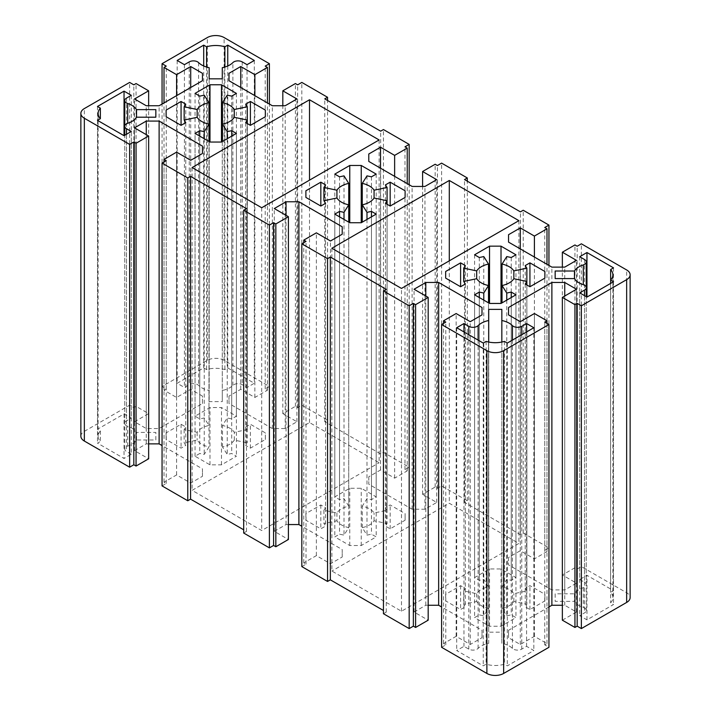 <?xml version="1.0" encoding="UTF-8"?>
<svg xmlns="http://www.w3.org/2000/svg" width="711" height="711" viewBox="0 0 711 711"><rect width="100%" height="100%" fill="white"/><g stroke="black" fill="none" stroke-linecap="round" stroke-linejoin="round"><path stroke-width="0.53" stroke-dasharray="3.56 2.67" d="M331.877 248.255L331.877 571.04L401.484 611.229L518.888 543.444L449.29 503.255L331.877 571.04M449.29 260.839L449.29 503.255M518.888 220.659L518.888 543.444M401.484 611.229L401.484 288.435M379.123 139.96L379.123 462.745L309.516 422.565L192.112 490.341L261.71 530.53L379.123 462.745M261.71 207.745L261.71 530.53M192.112 167.556L192.112 490.341M309.516 422.565L309.516 180.15M476.699 593.685L476.699 601.497A19.766 11.412 0 0 0 488.51 608.314L483.782 615.824L479.303 614.882L474.584 617.601L489.532 626.231L501.015 626.231L515.955 617.601L511.245 614.882L506.765 615.824L502.028 608.314A19.766 11.412 0 0 0 513.849 601.497L526.851 604.226L525.216 606.812L529.935 609.531L544.884 600.902L544.884 594.28L529.935 585.651L525.216 588.37L526.851 590.957L513.849 593.685A19.766 11.412 0 0 0 502.028 586.868L506.765 579.358L511.245 580.3L515.955 577.581L501.015 568.951L489.532 568.951L474.584 577.581L479.303 580.3L483.782 579.358L488.51 586.868A19.766 11.412 0 0 0 476.699 593.685L463.696 590.957L465.323 588.37L460.604 585.651L445.664 594.28L445.664 600.902L460.604 609.531L465.323 606.812L463.696 604.226L476.699 601.497M463.696 590.957L463.696 604.226M465.323 284.018L465.323 606.812M460.604 585.651L460.604 609.531M445.664 594.28L445.664 600.902M465.323 265.585L465.323 588.37M488.51 285.529L488.51 586.868M483.782 256.573L483.782 579.358M479.303 257.515L479.303 580.3M474.584 254.787L474.584 577.581M489.532 626.231L489.532 568.951M501.015 626.231L501.015 568.951M515.955 254.787L515.955 577.581M511.245 257.515L511.245 580.3M506.765 256.573L506.765 579.358M502.028 608.314L502.028 586.868M513.849 601.497L513.849 593.685M526.851 281.44L526.851 590.957M525.216 265.585L525.216 588.37M529.935 609.531L529.935 585.651M544.884 600.902L544.884 594.28M525.216 284.018L525.216 606.812M526.851 284.96L526.851 604.226M506.765 300.122L506.765 615.824M511.245 297.536L511.245 614.882M515.955 294.816L515.955 617.601M474.584 294.816L474.584 617.601M479.303 297.536L479.303 614.882M483.782 300.122L483.782 615.824M488.51 608.314L488.51 302.85M199.755 136.148L199.755 453.485L195.045 456.213L209.985 464.843L221.468 464.843L236.416 456.213L231.697 453.485L227.218 454.427L222.49 446.926A19.766 11.412 0 0 0 234.301 440.1L247.304 442.837L245.677 445.415L250.396 448.143L265.336 439.514L265.336 432.883L250.396 424.254L245.677 426.982L247.304 429.56L234.301 432.297A19.766 11.412 0 0 0 222.49 425.471L227.218 417.97L231.697 418.912L236.416 416.184L221.468 407.554L209.985 407.554L195.045 416.184L199.755 418.912L204.235 417.97L208.972 425.471A19.766 11.412 0 0 0 197.151 432.297L184.149 429.56L185.784 426.982L181.065 424.254L166.116 432.883L166.116 439.514L181.065 448.143L185.784 445.415L184.149 442.837L197.151 440.1A19.766 11.412 0 0 0 208.972 446.926L204.235 454.427L199.755 453.485M204.235 138.734L204.235 454.427M208.972 141.462L208.972 446.926M197.151 432.297L197.151 440.1M184.149 429.56L184.149 442.837M185.784 122.63L185.784 445.415M181.065 424.254L181.065 448.143M166.116 432.883L166.116 439.514M185.784 104.188L185.784 426.982M208.972 124.132L208.972 425.471M204.235 95.176L204.235 417.97M199.755 96.118L199.755 418.912M195.045 93.399L195.045 416.184M209.985 464.843L209.985 407.554M221.468 464.843L221.468 407.554M236.416 93.399L236.416 416.184M231.697 96.118L231.697 418.912M227.218 95.176L227.218 417.97M222.49 446.926L222.49 425.471M234.301 440.1L234.301 432.297M247.304 120.043L247.304 429.56M245.677 104.188L245.677 426.982M250.396 448.143L250.396 424.254M265.336 439.514L265.336 432.883M245.677 122.63L245.677 445.415M247.304 123.572L247.304 442.837M227.218 138.734L227.218 454.427M231.697 136.148L231.697 453.485M236.416 133.419L236.416 456.213M195.045 456.213L195.045 133.419M336.925 512.995L336.925 520.799A19.766 11.412 0 0 0 348.737 527.615L344.008 535.125L339.529 534.183L334.81 536.903L349.759 545.533L361.241 545.533L376.19 536.903L371.471 534.183L366.992 535.125L362.263 527.615A19.766 11.412 0 0 0 374.075 520.799L387.077 523.527L385.451 526.113L390.161 528.833L405.11 520.212L405.11 513.582L390.161 504.952L385.451 507.672L387.077 510.258L374.075 512.995A19.766 11.412 0 0 0 362.263 506.17L366.992 498.66L371.471 499.602L376.19 496.882L361.241 488.253L349.759 488.253L334.81 496.882L339.529 499.602L344.008 498.66L348.737 506.17A19.766 11.412 0 0 0 336.925 512.995L323.923 510.258L325.549 507.672L320.839 504.952L305.89 513.582L305.89 520.212L320.839 528.833L325.549 526.113L323.923 523.527L336.925 520.799M323.923 510.258L323.923 523.527M325.549 203.328L325.549 526.113M320.839 504.952L320.839 528.833M305.89 513.582L305.89 520.212M325.549 184.887L325.549 507.672M348.737 204.83L348.737 506.17M344.008 175.875L344.008 498.66M339.529 176.817L339.529 499.602M334.81 174.097L334.81 496.882M349.759 545.533L349.759 488.253M361.241 545.533L361.241 488.253M376.19 174.097L376.19 496.882M371.471 176.817L371.471 499.602M366.992 175.875L366.992 498.66M362.263 527.615L362.263 506.17M374.075 520.799L374.075 512.995M387.077 200.742L387.077 510.258M385.451 184.887L385.451 507.672M390.161 528.833L390.161 504.952M405.11 520.212L405.11 513.582M385.451 203.328L385.451 526.113M387.077 204.27L387.077 523.527M366.992 219.423L366.992 535.125M371.471 216.837L371.471 534.183M376.19 214.118L376.19 536.903M334.81 214.118L334.81 536.903M339.529 216.837L339.529 534.183M344.008 219.423L344.008 535.125M348.737 527.615L348.737 222.161M579.696 579.518L584.522 582.3A5.928 3.422 180 0 1 586.255 584.718A5.928 3.422 180 0 1 583.278 587.695A19.766 11.412 0 0 0 574.461 593.801L555.158 593.801L555.158 601.373L574.461 601.373A19.766 11.412 0 0 0 583.278 607.487A5.928 3.422 180 0 1 586.255 610.456A5.928 3.422 180 0 1 584.522 612.882L579.696 615.664L586.957 619.859L613.513 604.528L610.633 602.866A19.766 11.412 0 0 0 612.873 597.587A19.766 11.412 0 0 0 610.633 592.316L613.513 590.654L586.957 575.315L579.696 579.518L579.696 256.724M586.957 619.859L586.957 575.315M613.513 267.86L613.513 590.654M610.633 280.081L610.633 592.316M610.633 283.405L610.633 602.866M613.513 281.743L613.513 604.528M579.696 292.879L579.696 615.664M574.461 593.801L574.461 601.373M555.158 593.801L555.158 601.373M488.715 342.053L488.715 643.313A19.766 11.412 0 0 0 478.121 648.396A5.928 3.422 180 0 1 468.789 649.116L463.963 646.335L456.693 650.529L483.249 665.86L486.128 664.198A19.766 11.412 0 0 0 504.41 664.198L507.29 665.86L533.845 650.529L526.575 646.335L521.75 649.116A5.928 3.422 180 0 1 512.418 648.396A19.766 11.412 0 0 0 501.833 643.313L501.833 632.168L488.715 632.168L488.715 643.313M488.715 309.374L488.715 632.168M501.833 309.374L501.833 632.168M501.833 342.053L501.833 643.313M526.575 331.93L526.575 646.335M533.845 327.735L533.845 650.529M507.29 343.066L507.29 665.86M504.41 341.404L504.41 664.198M486.128 341.404L486.128 664.198M483.249 343.066L483.249 665.86M456.693 327.735L456.693 650.529M463.963 331.93L463.963 646.335M222.285 67.687L222.285 390.481A19.766 11.412 0 0 0 232.879 385.389A5.928 3.422 180 0 1 242.211 384.669L247.037 387.459L254.307 383.265L227.751 367.934L224.872 369.596A19.766 11.412 0 0 0 206.59 369.596L203.71 367.934L177.155 383.265L184.425 387.459L189.25 384.669A5.928 3.422 180 0 1 198.582 385.389A19.766 11.412 0 0 0 209.167 390.481L209.167 401.626L222.285 401.626L222.285 390.481M222.285 78.832L222.285 401.626M209.167 78.832L209.167 401.626M209.167 67.687L209.167 390.481M184.425 64.665L184.425 387.459M177.155 60.471L177.155 383.265M203.71 65.981L203.71 367.934M206.59 67.038L206.59 369.596M224.872 67.038L224.872 369.596M227.751 65.981L227.751 367.934M254.307 60.471L254.307 383.265M247.037 64.665L247.037 387.459M131.304 454.276L126.478 451.485A5.928 3.422 180 0 1 124.745 449.068A5.928 3.422 180 0 1 127.722 446.099A19.766 11.412 0 0 0 136.539 439.985L155.842 439.985L155.842 432.412L136.539 432.412A19.766 11.412 0 0 0 127.722 426.298A5.928 3.422 180 0 1 124.745 423.329A5.928 3.422 180 0 1 126.478 420.912L131.304 418.121L124.043 413.926L97.487 429.257L100.367 430.919A19.766 11.412 0 0 0 98.127 436.199A19.766 11.412 0 0 0 100.367 441.478L97.487 443.14L124.043 458.471L131.304 454.276L131.304 131.482M124.043 413.926L124.043 458.471M97.487 120.346L97.487 443.14M100.367 430.919L100.367 441.478M97.487 106.472L97.487 429.257M131.304 95.336L131.304 418.121M136.539 439.985L136.539 432.412M155.842 439.985L155.842 432.412M80.867 436.199A11.856 6.843 180 0 1 84.342 431.355L129.633 405.208L133.819 407.634L136.059 406.337L148.643 413.606L134.521 421.756L146.262 428.529L159.122 428.529L202.448 403.519L202.448 396.089L190.708 389.317L176.595 397.467L164.01 390.206L166.25 388.908L162.055 386.491L207.345 360.344A11.856 6.843 180 0 1 224.116 360.344L269.398 386.491L265.212 388.908L267.443 390.206L254.867 397.467L240.745 389.317L229.004 396.089L229.004 403.519L272.34 428.529L285.191 428.529L296.94 421.756L282.818 413.606L295.403 406.337L297.633 407.634L301.828 405.208L327.549 420.059L324.749 421.676L380.661 453.956L383.451 452.338L409.172 467.189L404.977 469.607L407.216 470.895L394.632 478.156L380.518 470.007L368.778 476.788L368.778 484.209L412.104 509.227L424.965 509.227L436.705 502.446L422.592 494.296L435.168 487.035L437.407 488.324L441.602 485.906L467.314 500.757L464.523 502.366L520.425 534.645L523.225 533.037L548.945 547.879L544.75 550.305L546.99 551.594L534.405 558.855L520.292 550.705L508.552 557.486L508.552 564.907L551.878 589.926L564.738 589.926L576.479 583.144L562.357 574.995L574.941 567.733L577.181 569.022L581.367 566.605L626.658 592.752A11.856 6.843 180 0 1 630.133 597.587M562.357 620.188L576.479 612.038L564.738 605.257L562.357 605.257M548.945 606.954L508.552 630.275L508.552 637.696L520.292 644.477L534.405 636.327L546.99 643.588L544.75 644.877L548.945 647.303M441.602 647.303L445.788 644.877L443.557 643.588L456.133 636.327L470.255 644.477L481.996 637.696L481.996 630.275L441.602 606.954M428.182 605.257L425.809 605.257L414.06 612.038L428.182 620.188M383.451 613.726L386.251 612.118L383.451 610.5M301.828 566.605L306.023 564.178L303.784 562.89L316.368 555.629L330.482 563.779L342.222 556.997L342.222 549.576L301.828 526.256M288.408 524.558L286.035 524.558L274.295 531.339L288.408 539.489M243.686 533.037L246.477 531.419L243.686 529.802M162.055 485.906L166.25 483.489L164.01 482.191L176.595 474.93L190.708 483.08L202.448 476.308L202.448 468.878L162.055 445.557M148.643 443.868L146.262 443.868L134.521 450.641L148.643 458.791M368.778 476.788L368.778 484.209M412.104 509.227L412.104 186.442M424.965 509.227L424.965 186.442M436.705 502.446L436.705 179.661M422.592 494.296L422.592 186.442M435.168 487.035L435.168 164.25M437.407 488.324L437.407 165.539M441.602 485.906L441.602 163.121M467.314 500.757L467.314 181.198M464.523 502.366L464.523 179.581M520.425 534.645L520.425 211.86M523.225 533.037L523.225 210.243M548.945 547.879L548.945 265.443M544.75 550.305L544.75 227.511M546.99 551.594L546.99 264.314M534.405 558.855L534.405 257.044M520.292 550.705L520.292 248.894M508.552 557.486L508.552 564.907M551.878 589.926L551.878 267.132M564.738 589.926L564.738 267.132M576.479 583.144L576.479 260.359M562.357 574.995L562.357 267.132M574.941 567.733L574.941 244.948M577.181 569.022L577.181 246.237M581.367 566.605L581.367 243.811M576.479 612.038L576.479 289.244M564.738 605.257L564.738 296.025M508.552 630.275L508.552 637.696M520.292 644.477L520.292 321.683M534.405 636.327L534.405 313.533M546.99 643.588L546.99 323.381M544.75 644.877L544.75 322.092M445.788 644.877L445.788 322.092M443.557 643.588L443.557 323.381M456.133 636.327L456.133 313.533M470.255 644.477L470.255 321.683M481.996 637.696L481.996 630.275M425.809 605.257L425.809 296.025M414.06 612.038L414.06 289.244M386.251 612.118L386.251 289.324M306.023 564.178L306.023 241.393M303.784 562.89L303.784 242.682M316.368 555.629L316.368 232.844M330.482 563.779L330.482 240.993M342.222 556.997L342.222 549.576M286.035 524.558L286.035 215.326M274.295 531.339L274.295 208.554M246.477 531.419L246.477 208.634M166.25 483.489L166.25 160.695M164.01 482.191L164.01 161.992M176.595 474.93L176.595 152.145M190.708 483.08L190.708 160.295M202.448 476.308L202.448 468.878M146.262 443.868L146.262 134.637M134.521 450.641L134.521 127.856M129.633 405.208L129.633 82.423M133.819 407.634L133.819 84.84M136.059 406.337L136.059 83.551M148.643 413.606L148.643 105.743M134.521 421.756L134.521 98.962M146.262 428.529L146.262 105.743M159.122 428.529L159.122 105.743M202.448 403.519L202.448 396.089M190.708 389.317L190.708 87.506M176.595 397.467L176.595 95.656M164.01 390.206L164.01 102.917M166.25 388.908L166.25 66.123M162.055 386.491L162.055 104.046M269.398 386.491L269.398 104.046M265.212 388.908L265.212 66.123M267.443 390.206L267.443 102.917M254.867 397.467L254.867 95.656M240.745 389.317L240.745 87.506M229.004 396.089L229.004 403.519M272.34 428.529L272.34 105.743M285.191 428.529L285.191 105.743M296.94 421.756L296.94 98.962M282.818 413.606L282.818 105.743M295.403 406.337L295.403 83.551M297.633 407.634L297.633 84.84M301.828 405.208L301.828 82.423M327.549 420.059L327.549 100.5M324.749 421.676L324.749 98.882M380.661 453.956L380.661 131.162M383.451 452.338L383.451 129.553M409.172 467.189L409.172 184.744M404.977 469.607L404.977 146.821M407.216 470.895L407.216 183.616M394.632 478.156L394.632 176.355M380.518 470.007L380.518 168.205M584.522 259.515L584.522 582.3M584.522 295.66L584.522 612.882M583.278 587.695L583.278 607.487M512.418 340.107L512.418 648.396M521.75 334.721L521.75 649.116M468.789 334.721L468.789 649.116M478.121 648.396L478.121 340.107M198.582 62.604L198.582 385.389M189.25 61.884L189.25 384.669M242.211 61.884L242.211 384.669M232.879 385.389L232.879 62.604M126.478 134.272L126.478 451.485M126.478 98.118L126.478 420.912M127.722 446.099L127.722 426.298M626.658 592.752L626.658 269.958M84.342 431.355L84.342 108.57M207.345 360.344L207.345 37.559M224.116 360.344L224.116 37.559M612.873 597.587L612.873 274.801M586.255 610.456L586.255 296.665M586.255 584.718L586.255 287.671M98.127 436.199L98.127 113.413M124.745 423.329L124.745 126.282M124.745 449.068L124.745 135.277"/><path stroke-width="1.07" d="M449.29 180.47L518.888 220.659L401.484 288.435L331.877 248.255L449.29 180.47L449.29 260.839M379.123 139.96L261.71 207.745L192.112 167.556L309.516 99.771L379.123 139.96M309.516 180.15L309.516 99.771M463.696 281.44L463.696 268.163L476.699 270.9L476.699 278.703L463.696 281.44L465.323 284.018L460.604 286.746L445.664 278.117L445.664 271.486L445.664 278.117M445.664 271.486L460.604 262.857L460.604 286.746M460.604 262.857L465.323 265.585L463.696 268.163M476.699 270.9A19.766 11.412 180 0 1 488.51 264.074L488.51 285.529A19.766 11.412 180 0 1 476.699 278.703M488.51 264.074L483.782 256.573L479.303 257.515L474.584 254.787L489.532 246.157L489.532 303.446L474.584 294.816L479.303 292.088L479.303 297.536M489.532 246.157L501.015 246.157L501.015 303.446L489.532 303.446M501.015 246.157L515.955 254.787L511.245 257.515L506.765 256.573L502.028 264.074L502.028 302.85L502.028 285.529L506.765 293.03L506.765 300.122M502.028 264.074A19.766 11.412 180 0 1 513.849 270.9L513.849 278.703A19.766 11.412 180 0 1 502.028 285.529M513.849 270.9L526.851 268.163L526.851 284.96M526.851 268.163L525.216 265.585L529.935 262.857L529.935 286.746L525.216 284.018L526.851 281.44L513.849 278.703M529.935 262.857L544.884 271.486L544.884 278.117L529.935 286.746M544.884 271.486L544.884 278.117M506.765 293.03L511.245 292.088L511.245 297.536M511.245 292.088L515.955 294.816L501.015 303.446M479.303 292.088L483.782 293.03L483.782 300.122M488.51 302.85L488.51 285.529L483.782 293.03M199.755 130.7L204.235 131.642L208.972 124.132A19.766 11.412 180 0 1 197.151 117.315L184.149 120.043L185.784 122.63L181.065 125.349L166.116 116.72L166.116 110.098L181.065 101.469L185.784 104.188L184.149 106.774L197.151 109.503A19.766 11.412 180 0 1 208.972 102.686L204.235 95.176L199.755 96.118L195.045 93.399L209.985 84.769L209.985 142.049L195.045 133.419L199.755 130.7L199.755 136.148M204.235 131.642L204.235 138.734M208.972 102.686L208.972 141.462M184.149 120.043L184.149 106.774M166.116 110.098L166.116 116.72M181.065 101.469L181.065 125.349M197.151 109.503L197.151 117.315M209.985 84.769L221.468 84.769L221.468 142.049L209.985 142.049M221.468 84.769L236.416 93.399L231.697 96.118L227.218 95.176L222.49 102.686L222.49 141.462L222.49 124.132L227.218 131.642L227.218 138.734M222.49 102.686A19.766 11.412 180 0 1 234.301 109.503L234.301 117.315A19.766 11.412 180 0 1 222.49 124.132M234.301 109.503L247.304 106.774L247.304 123.572M247.304 106.774L245.677 104.188L250.396 101.469L250.396 125.349L245.677 122.63L247.304 120.043L234.301 117.315M250.396 101.469L265.336 110.098L265.336 116.72L250.396 125.349M265.336 110.098L265.336 116.72M227.218 131.642L231.697 130.7L231.697 136.148M231.697 130.7L236.416 133.419L221.468 142.049M323.923 200.742L323.923 187.473L336.925 190.201L336.925 198.005L323.923 200.742L325.549 203.328L320.839 206.048L305.89 197.418L305.89 190.788L305.89 197.418M305.89 190.788L320.839 182.167L320.839 206.048M320.839 182.167L325.549 184.887L323.923 187.473M336.925 190.201A19.766 11.412 180 0 1 348.737 183.385L348.737 204.83A19.766 11.412 180 0 1 336.925 198.005M348.737 183.385L344.008 175.875L339.529 176.817L334.81 174.097L349.759 165.467L349.759 222.747L334.81 214.118L339.529 211.398L339.529 216.837M349.759 165.467L361.241 165.467L361.241 222.747L349.759 222.747M361.241 165.467L376.19 174.097L371.471 176.817L366.992 175.875L362.263 183.385L362.263 222.161L362.263 204.83L366.992 212.34L366.992 219.423M362.263 183.385A19.766 11.412 180 0 1 374.075 190.201L374.075 198.005A19.766 11.412 180 0 1 362.263 204.83M374.075 190.201L387.077 187.473L387.077 204.27M387.077 187.473L385.451 184.887L390.161 182.167L390.161 206.048L385.451 203.328L387.077 200.742L374.075 198.005M390.161 182.167L405.11 190.788L405.11 197.418L390.161 206.048M405.11 190.788L405.11 197.418M366.992 212.34L371.471 211.398L371.471 216.837M371.471 211.398L376.19 214.118L361.241 222.747M339.529 211.398L344.008 212.34L344.008 219.423M348.737 222.161L348.737 204.83L344.008 212.34M555.158 271.015L574.461 271.015A19.766 11.412 180 0 1 583.278 264.901A5.928 3.422 0 0 0 586.255 261.932A5.928 3.422 0 0 0 584.522 259.515L579.696 256.724L586.957 252.529L586.957 297.074L579.696 292.879L584.522 290.088A5.928 3.422 0 0 0 586.255 287.671A5.928 3.422 0 0 0 583.278 284.702A19.766 11.412 180 0 1 574.461 278.588L555.158 278.588L555.158 271.015L555.158 278.588M586.957 252.529L613.513 267.86L610.633 269.522L610.633 283.405M610.633 269.522A19.766 11.412 180 0 1 612.873 274.801A19.766 11.412 180 0 1 610.633 280.081L613.513 281.743L586.957 297.074M574.461 271.015L574.461 278.588M488.715 320.519L488.715 309.374L501.833 309.374L501.833 320.519A19.766 11.412 180 0 1 512.418 325.611A5.928 3.422 0 0 0 521.75 326.331L526.575 323.541L533.845 327.735L507.29 343.066L504.41 341.404A19.766 11.412 180 0 1 486.128 341.404L483.249 343.066L456.693 327.735L463.963 323.541L468.789 326.331A5.928 3.422 0 0 0 478.121 325.611A19.766 11.412 180 0 1 488.715 320.519L488.715 342.053M501.833 320.519L501.833 342.053M526.575 323.541L526.575 331.93M463.963 323.541L463.963 331.93M203.71 45.14L206.59 46.802A19.766 11.412 180 0 1 224.872 46.802L227.751 45.14L254.307 60.471L247.037 64.665L242.211 61.884A5.928 3.422 0 0 0 232.879 62.604A19.766 11.412 180 0 1 222.285 67.687L222.285 78.832L209.167 78.832L209.167 67.687A19.766 11.412 180 0 1 198.582 62.604A5.928 3.422 0 0 0 189.25 61.884L184.425 64.665L177.155 60.471L203.71 45.14L203.71 65.981M206.59 46.802L206.59 67.038M224.872 46.802L224.872 67.038M227.751 45.14L227.751 65.981M124.043 91.141L131.304 95.336L126.478 98.118A5.928 3.422 0 0 0 124.745 100.544A5.928 3.422 0 0 0 127.722 103.513A19.766 11.412 180 0 1 136.539 109.627L136.539 117.199A19.766 11.412 180 0 1 127.722 123.305A5.928 3.422 0 0 0 124.745 126.282A5.928 3.422 0 0 0 126.478 128.7L131.304 131.482L124.043 135.685L97.487 120.346L100.367 118.684L100.367 108.134L97.487 106.472L124.043 91.141L124.043 135.685M100.367 118.684A19.766 11.412 180 0 1 98.127 113.413A19.766 11.412 180 0 1 100.367 108.134M136.539 109.627L155.842 109.627L155.842 117.199L136.539 117.199M155.842 109.627L155.842 117.199M630.133 274.801L630.133 597.587A11.856 6.843 180 0 1 626.658 602.43L581.367 628.577L577.181 626.16L574.941 627.449L562.357 620.188L562.357 297.394L574.941 304.663L577.181 303.366L581.367 305.792L626.658 279.645A11.856 6.843 0 0 0 630.133 274.801A11.856 6.843 0 0 0 626.658 269.958L581.367 243.811L577.181 246.237L574.941 244.948L562.357 252.209L576.479 260.359L564.738 267.132L551.878 267.132L508.552 242.122L508.552 234.692L520.292 227.92L534.405 236.07L546.99 228.809L544.75 227.511L548.945 225.094L523.225 210.243L520.425 211.86L464.523 179.581L467.314 177.963L441.602 163.121L437.407 165.539L435.168 164.25L422.592 171.511L436.705 179.661L424.965 186.442L412.104 186.442L368.778 161.424L368.778 154.003L380.518 147.221L394.632 155.371L407.216 148.11L404.977 146.821L409.172 144.395L383.451 129.553L380.661 131.162L324.749 98.882L327.549 97.274L301.828 82.423L297.633 84.84L295.403 83.551L282.818 90.812L296.94 98.962L285.191 105.743L272.34 105.743L229.004 80.725L229.004 73.304L240.745 66.523L254.867 74.673L267.443 67.412L265.212 66.123L269.398 63.697L224.116 37.559A11.856 6.843 0 0 0 207.345 37.559L162.055 63.697L166.25 66.123L164.01 67.412L176.595 74.673L190.708 66.523L202.448 73.304L202.448 80.725L159.122 105.743L146.262 105.743L134.521 98.962L148.643 90.812L136.059 83.551L133.819 84.84L129.633 82.423L84.342 108.57A11.856 6.843 0 0 0 80.867 113.413A11.856 6.843 0 0 0 84.342 118.248L129.633 144.395L133.819 141.978L136.059 143.267L148.643 136.005L134.521 127.856L146.262 121.074L159.122 121.074L202.448 146.093L202.448 153.514L190.708 160.295L176.595 152.145L164.01 159.406L166.25 160.695L162.055 163.121L187.775 177.963L190.575 176.355L246.477 208.634L243.686 210.243L269.398 225.094L273.593 222.676L275.832 223.965L288.408 216.704L274.295 208.554L286.035 201.773L298.896 201.773L342.222 226.791L342.222 234.212L330.482 240.993L316.368 232.844L303.784 240.105L306.023 241.393L301.828 243.811L327.549 258.662L330.339 257.044L386.251 289.324L383.451 290.941L409.172 305.792L413.367 303.366L415.597 304.663L428.182 297.394L414.06 289.244L425.809 282.471L438.66 282.471L481.996 307.481L481.996 314.911L470.255 321.683L456.133 313.533L443.557 320.794L445.788 322.092L441.602 324.509L486.884 350.656A11.856 6.843 0 0 0 503.655 350.656L548.945 324.509L544.75 322.092L546.99 320.794L534.405 313.533L520.292 321.683L508.552 314.911L508.552 307.481L551.878 282.471L564.738 282.471L576.479 289.244L562.357 297.394M562.357 605.257L551.878 605.257L548.945 606.954M548.945 324.509L548.945 647.303L503.655 673.441A11.856 6.843 180 0 1 486.884 673.441L441.602 647.303L441.602 324.509M441.602 606.954L438.66 605.257L428.182 605.257M428.182 297.394L428.182 620.188L415.597 627.449L413.367 626.16L409.172 628.577L383.451 613.726L383.451 290.941M383.451 610.5L330.339 579.838L327.549 581.447L301.828 566.605L301.828 243.811M301.828 526.256L298.896 524.558L288.408 524.558M288.408 216.704L288.408 539.489L275.832 546.75L273.593 545.461L269.398 547.879L243.686 533.037L243.686 210.243M243.686 529.802L190.575 499.14L187.775 500.757L162.055 485.906L162.055 163.121M162.055 445.557L159.122 443.868L148.643 443.868M148.643 136.005L148.643 458.791L136.059 466.052L133.819 464.763L129.633 467.189L84.342 441.042A11.856 6.843 180 0 1 80.867 436.199L80.867 113.413M422.592 186.442L422.592 171.511M467.314 181.198L467.314 177.963M548.945 265.443L548.945 225.094M546.99 264.314L546.99 228.809M534.405 257.044L534.405 236.07M520.292 248.894L520.292 227.92M508.552 242.122L508.552 234.692M562.357 267.132L562.357 252.209M581.367 628.577L581.367 305.792M577.181 626.16L577.181 303.366M574.941 627.449L574.941 304.663M564.738 296.025L564.738 282.471M551.878 605.257L551.878 282.471M508.552 314.911L508.552 307.481M546.99 323.381L546.99 320.794M443.557 323.381L443.557 320.794M481.996 314.911L481.996 307.481M438.66 605.257L438.66 282.471M425.809 296.025L425.809 282.471M415.597 627.449L415.597 304.663M413.367 626.16L413.367 303.366M409.172 628.577L409.172 305.792M330.339 579.838L330.339 257.044M327.549 581.447L327.549 258.662M303.784 242.682L303.784 240.105M342.222 234.212L342.222 226.791M298.896 524.558L298.896 201.773M286.035 215.326L286.035 201.773M275.832 546.75L275.832 223.965M273.593 545.461L273.593 222.676M269.398 547.879L269.398 225.094M190.575 499.14L190.575 176.355M187.775 500.757L187.775 177.963M164.01 161.992L164.01 159.406M202.448 153.514L202.448 146.093M159.122 443.868L159.122 121.074M146.262 134.637L146.262 121.074M136.059 466.052L136.059 143.267M133.819 464.763L133.819 141.978M129.633 467.189L129.633 144.395M148.643 105.743L148.643 90.812M202.448 80.725L202.448 73.304M190.708 87.506L190.708 66.523M176.595 95.656L176.595 74.673M164.01 102.917L164.01 67.412M162.055 104.046L162.055 63.697M269.398 104.046L269.398 63.697M267.443 102.917L267.443 67.412M254.867 95.656L254.867 74.673M240.745 87.506L240.745 66.523M229.004 80.725L229.004 73.304M282.818 105.743L282.818 90.812M327.549 100.5L327.549 97.274M409.172 184.744L409.172 144.395M407.216 183.616L407.216 148.11M394.632 176.355L394.632 155.371M380.518 168.205L380.518 147.221M368.778 161.424L368.778 154.003M584.522 290.088L584.522 295.66M583.278 284.702L583.278 264.901M512.418 325.611L512.418 340.107M521.75 326.331L521.75 334.721M468.789 326.331L468.789 334.721M478.121 340.107L478.121 325.611M126.478 128.7L126.478 134.272M127.722 103.513L127.722 123.305M626.658 602.43L626.658 279.645M503.655 673.441L503.655 350.656M486.884 673.441L486.884 350.656M84.342 441.042L84.342 118.248M586.255 296.665L586.255 261.932M124.745 135.277L124.745 100.544"/></g></svg>
